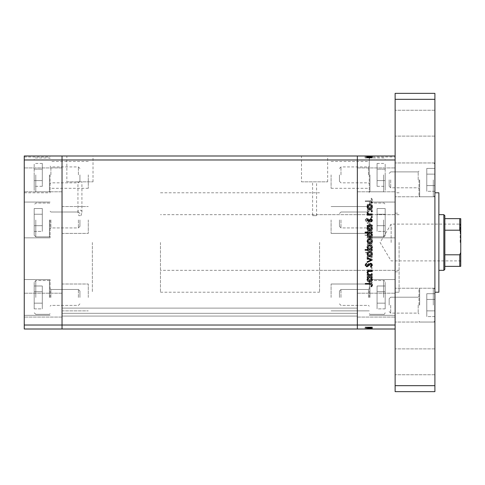 <?xml version="1.0" encoding="UTF-8"?>
<svg xmlns="http://www.w3.org/2000/svg" width="485" height="485" viewBox="0 0 485 485"><rect width="100%" height="100%" fill="white"/><g stroke="black" fill="none" stroke-linecap="round" stroke-linejoin="round"><path stroke-width="0.36" stroke-dasharray="2.42 1.82" d="M92.362 242.5L92.362 292.212L92.362 242.5M62.031 242.5L62.031 292.212L62.031 242.5M50.1 219.96L50.1 237.862L50.1 219.96M62.031 219.96L62.031 233.388L62.031 219.96M50.1 174.885L50.1 192.787L50.1 174.885M62.031 174.885L62.031 188.313L62.031 174.885M50.1 297.438L50.1 279.536L50.1 297.438M62.031 297.438L62.031 284.01L62.031 297.438M24.25 297.438L24.25 279.536L24.25 297.438M24.25 219.96L24.25 237.862L24.25 219.96M24.25 174.885L24.25 192.787L24.25 174.885M24.25 305.144L24.25 293.207L24.25 305.144M62.031 305.144L62.031 293.207L62.031 305.144M24.25 179.856L24.25 191.793L24.25 179.856M62.031 179.856L62.031 191.793L62.031 179.856M395.123 329.006L395.123 159.971L357.342 159.971L357.342 155.994L357.342 159.971L62.031 159.971L62.031 325.029L357.342 325.029L357.342 159.971L357.342 325.029L395.123 325.029L395.123 329.006L357.342 329.006L357.342 316.081L357.342 329.006L62.031 329.006L62.031 316.081L62.031 329.006L357.342 329.006L62.031 329.006L62.031 325.029L62.031 329.006L24.25 329.006L24.25 155.994L62.031 155.994L62.031 325.029L24.25 325.029M395.123 155.994L395.123 159.971L395.123 155.994L62.031 155.994L62.031 159.971L24.25 159.971M88.282 297.438L88.282 284.01L88.282 297.438M88.282 174.885L88.282 188.313L88.282 174.885M88.282 219.96L88.282 233.388L88.282 219.96M81.019 215.655L81.923 212.339C82.583 209.484 77.273 209.496 77.939 212.339L78.843 215.655L81.019 215.655L78.843 215.655M357.342 219.96L357.342 233.388L357.342 219.96M331.091 219.96L331.091 233.388L331.091 219.96M357.342 174.885L357.342 188.313L357.342 174.885M331.091 174.885L331.091 188.313L331.091 174.885M357.342 297.438L357.342 284.01L357.342 297.438M331.091 297.438L331.091 284.01L331.091 297.438M62.031 314.225L62.031 308.127L62.031 314.225M357.342 314.225L357.342 316.081L357.342 314.225M77.939 212.339L77.939 181.845L81.923 181.845L77.939 181.845M81.923 212.339L81.923 181.845M312.601 215.655L316.578 215.655L312.601 215.655L312.601 181.845L316.578 181.845L312.601 181.845M316.578 215.655L316.578 181.845M301.5 181.845L327.672 181.845L301.5 181.845L301.5 155.994L327.672 155.994L301.5 155.994M327.672 181.845L327.672 155.994M66.845 181.845L93.017 181.845L66.845 181.845L66.845 155.994L93.017 155.994L66.845 155.994M93.017 181.845L93.017 155.994M357.342 242.5L357.342 192.787L357.342 242.5M357.342 313.292L357.342 308.127L357.342 313.292L62.031 313.292L357.342 313.292M62.031 316.081L357.342 316.081L62.031 316.081M62.031 308.127L357.342 308.127L62.031 308.127M395.123 242.5L395.123 156.988L395.123 242.5M319.56 242.5L319.56 292.212L319.56 242.5M399.1 242.5L399.1 292.212L399.1 242.5M369.273 219.96L369.273 237.862L369.273 219.96M369.273 157.152L369.273 157.983L365.12 157.983L372.347 157.983L372.347 155.994L365.12 155.994L372.438 155.994L367.084 155.994L372.347 155.994L367.084 155.994L372.347 155.994L367.084 155.994L372.347 155.994L367.921 155.994L372.347 155.994L372.347 157.043L369.273 157.031L372.347 157.71L371.558 157.983L371.722 157.716L369.273 157.249L369.273 174.885L369.273 157.928L371.631 157.983L369.273 157.431L372.007 156.988L395.123 156.988M369.273 297.438L369.273 279.536L369.273 297.438M395.123 282.894L395.123 297.438L395.123 282.894M395.123 179.856L395.123 196.764L395.123 179.856M357.342 179.856L357.342 191.793L357.342 179.856M395.123 305.144L395.123 288.236L395.123 305.144M357.342 305.144L357.342 293.207L357.342 305.144M372.256 210.338L372.256 209.714L367.169 209.714L367.169 210.338L368.091 210.338L367.084 212.272C367.309 213.673 368.163 214.309 369.661 214.176L372.256 214.176L372.256 213.552L368.709 213.479L367.709 212.163L369.055 210.435L372.256 210.338L372.256 209.714L367.169 209.714L367.169 210.338L368.091 210.338L367.084 212.272C367.309 213.673 368.163 214.309 369.661 214.176L372.256 214.176L372.256 213.552L368.709 213.479L367.709 212.163L369.055 210.435L372.256 210.338M370.552 221.851L372.438 219.863L370.916 217.747L370.564 218.335L371.722 219.863L370.54 221.227L367.8 218.577L366.745 218.189L365.12 219.905L366.296 221.76L366.727 221.196L365.829 219.838L366.715 218.814L370.552 221.851L372.438 219.863L370.916 217.747L370.564 218.335L371.722 219.863L370.54 221.227L367.8 218.577L366.745 218.189L365.12 219.905L366.296 221.76L366.727 221.196L365.829 219.838L366.715 218.814L370.552 221.851M372.256 224.973L367.169 222.56L367.169 223.239L370.873 224.925L367.169 226.616L367.169 227.295L372.256 224.973L367.169 222.56L367.169 223.239L370.873 224.925L367.169 226.616L367.169 227.295L372.256 224.973M369.728 228.271L367.921 228.968L367.084 230.908L367.921 232.842L369.728 233.54C371.34 233.388 372.213 232.515 372.347 230.908C372.213 229.302 371.34 228.423 369.728 228.271L367.921 228.968L367.084 230.908L367.921 232.842L369.728 233.54C371.34 233.388 372.213 232.515 372.347 230.908C372.213 229.302 371.34 228.423 369.728 228.271M369.728 241.215L367.921 241.912L367.084 243.846L367.921 245.78L369.728 246.477C371.34 246.331 372.213 245.452 372.347 243.846C372.213 242.239 371.34 241.36 369.728 241.215L367.921 241.912L367.084 243.846L367.921 245.78L369.728 246.477C371.34 246.331 372.213 245.452 372.347 243.846C372.213 242.239 371.34 241.36 369.728 241.215M368.109 258.881L367.169 258.881L367.169 259.505L372.256 259.505L372.256 258.881L371.377 258.881L372.347 256.801C372.195 255.189 371.316 254.304 369.697 254.152C368.097 254.316 367.224 255.207 367.084 256.82L368.109 258.881L367.169 258.881L367.169 259.505L372.256 259.505L372.256 258.881L371.377 258.881L372.347 256.801C372.195 255.189 371.316 254.304 369.697 254.152C368.097 254.316 367.224 255.207 367.084 256.82L368.109 258.881M372.347 282.658L371.765 282.082L371.189 282.658L371.765 283.24L372.347 282.658L371.765 282.082L371.189 282.658L371.765 283.24L372.347 282.658M369.728 275.48L367.921 276.177L367.084 278.111L367.921 280.045L369.728 280.742C371.34 280.597 372.213 279.718 372.347 278.111C372.213 276.505 371.34 275.625 369.728 275.48L367.921 276.177L367.084 278.111L367.921 280.045L369.728 280.742C371.34 280.597 372.213 279.718 372.347 278.111C372.213 276.505 371.34 275.625 369.728 275.48M372.347 273.649L371.765 273.067L371.189 273.649L371.765 274.231L372.347 273.649L371.765 273.067L371.189 273.649L371.765 274.231L372.347 273.649M372.256 270.478L372.256 269.854L367.169 269.854L367.169 270.478L367.921 270.478L367.084 271.721L367.254 272.267L367.794 271.921L368.8 270.594L372.256 270.478L372.256 269.854L367.169 269.854L367.169 270.478L367.921 270.478L367.084 271.721L367.254 272.267L368.8 270.594L372.256 270.478M372.347 268.029L371.765 267.447L371.189 268.029L371.765 268.605L372.347 268.029L371.765 267.447L371.189 268.029L371.765 268.605L372.347 268.029M368.418 263.434L367.084 264.719L367.806 266.016L368.242 265.598L367.709 264.719L368.388 264.058L370.091 265.871L370.879 266.107L372.347 264.616L371.655 263.161L371.189 263.579L371.722 264.586L370.904 265.483L369.2 263.664L368.418 263.434L367.084 264.719L367.806 266.016L368.242 265.598L367.709 264.719L368.388 264.058L370.091 265.871L370.879 266.107L372.347 264.616L371.655 263.161L371.189 263.579L371.722 264.586L370.904 265.483L369.2 263.664L368.418 263.434M368.157 252.279L365.12 252.279L365.12 252.903L372.256 252.903L372.256 252.279L371.377 252.279L372.347 250.199C372.195 248.581 371.316 247.702 369.697 247.55C368.097 247.714 367.224 248.605 367.084 250.218L368.157 252.279L365.12 252.279L365.12 252.903L372.256 252.903L372.256 252.279L371.377 252.279L372.347 250.199C372.195 248.581 371.316 247.702 369.697 247.55C368.097 247.714 367.224 248.605 367.084 250.218L368.157 252.279M371.316 235.413L372.256 235.413L372.256 234.788L365.12 234.788L365.12 235.413L368.091 235.413L367.084 237.486C367.23 239.105 368.109 239.99 369.722 240.142C371.334 239.978 372.207 239.087 372.347 237.468L371.316 235.413L372.256 235.413L372.256 234.788L365.12 234.788L365.12 235.413L368.091 235.413L367.084 237.486C367.23 239.105 368.109 239.99 369.722 240.142C371.334 239.978 372.207 239.087 372.347 237.468L371.316 235.413M368.109 207.659L367.169 207.659L367.169 208.283L372.256 208.283L372.256 207.659L371.377 207.659L372.347 205.585C372.195 203.967 371.316 203.082 369.697 202.93C368.097 203.1 367.224 203.991 367.084 205.604L368.109 207.659L367.169 207.659L367.169 208.283L372.256 208.283L372.256 207.659L371.377 207.659L372.347 205.585C372.195 203.967 371.316 203.082 369.697 202.93C368.097 203.1 367.224 203.991 367.084 205.604L368.109 207.659M371.722 199.917L369.928 200.881L365.296 200.881L365.296 201.505L369.994 201.505C371.389 201.693 372.201 201.154 372.438 199.881L371.631 198.201L371.098 198.571L371.722 199.917L369.928 200.881L365.296 200.881L365.296 201.505L369.994 201.505C371.389 201.693 372.201 201.154 372.438 199.881L371.631 198.201L371.098 198.571L371.722 199.917M367.254 327.017L372.256 327.017L372.256 329.006L367.084 329.006L372.438 329.006L365.12 329.006L372.347 329.006L365.12 329.006L372.347 329.006L367.084 329.006L372.256 329.006L372.256 327.017L367.169 327.017L367.169 329.006L367.169 327.017L367.921 327.017L367.921 329.006L367.921 327.017L367.084 327.017L367.084 329.006L367.084 327.017L369.728 327.017L369.728 329.006L367.709 329.006L371.722 329.006L365.296 329.006L372.438 329.006L367.709 329.006L371.722 329.006L367.709 329.006L371.722 329.006L367.709 329.006L371.722 329.006L367.709 329.006L371.722 329.006L367.709 329.006L371.722 329.006L367.709 329.006L371.722 329.006L369.728 329.006L369.728 327.017L372.347 327.017L372.347 329.006L372.347 327.017L371.765 327.017L371.765 329.006L371.765 327.017L371.189 327.017L371.189 329.006L371.189 327.017L372.347 327.017L367.921 327.017L367.921 329.006L367.921 327.017L367.084 327.017L367.254 329.006M372.219 157.983L365.12 157.983L366.727 157.983L366.715 155.994L365.829 155.994L366.715 155.994L366.727 157.983L365.829 157.983L365.829 155.994M369.273 157.928L369.273 157.001L371.722 157.043L369.273 157.298L369.273 156.988L371.722 157.043L371.722 155.994L365.296 155.994L372.438 155.994L367.709 155.994L371.722 155.994L367.709 155.994L371.722 155.994L367.709 155.994L371.722 155.994L367.709 155.994L371.722 155.994L367.709 155.994L371.722 155.994L367.709 155.994L371.722 155.994L371.722 157.983L367.709 157.983L369.273 157.983L369.273 157.249M369.273 174.885L369.273 192.787L369.273 174.885M369.273 157.031L369.273 157.983L367.709 157.983L372.256 157.983L365.12 157.983L369.273 157.983L367.709 157.983L369.273 157.983L367.921 157.983L369.273 157.983L369.273 157.298M395.123 297.438L395.123 315.335L395.123 297.438M369.697 157.716L369.697 155.994L369.703 157.983L371.558 157.983M365.829 157.983L372.438 157.983L367.084 157.983L372.347 157.983L369.728 157.983L372.347 157.983L371.189 157.983L372.347 157.983L371.631 157.983L371.631 155.994L371.619 157.983L371.098 157.983L371.098 155.994M369.709 157.91L369.728 157.437M368.709 157.983L372.347 157.983L367.084 157.983L367.084 155.994L367.084 157.983L367.084 155.994L367.084 157.983L367.084 155.994L367.084 157.983L367.084 155.994L367.084 157.983L367.921 157.983L367.921 155.994L367.921 157.983L367.921 155.994L367.921 157.983L367.921 155.994L367.921 157.983L367.084 157.983L367.084 155.994L367.084 157.983L372.256 157.983L372.256 155.994L372.256 157.983L372.256 155.994L372.256 157.983L372.256 155.994L372.256 157.983L372.256 155.994L372.256 157.983L372.256 155.994L372.256 157.983L367.169 157.983L367.169 155.994L367.169 157.983L367.169 155.994L367.169 157.983L367.169 155.994L367.169 157.983L370.873 157.983L370.879 155.994L370.873 157.983L367.169 157.983L367.169 155.994L367.169 157.983L372.256 157.983L372.256 155.994L372.256 157.983L367.169 157.983L367.169 155.994L367.169 157.983L368.091 157.983L368.091 155.994L368.091 157.983L367.084 157.983L368.109 157.983L368.109 155.994L368.109 157.983L367.169 157.983L367.169 155.994L367.169 157.983L372.256 157.983L372.256 155.994L372.256 157.983L369.867 157.983L369.861 155.994L369.867 157.983L368.709 157.983L368.709 155.994M370.564 155.994L370.564 157.983L367.709 157.983L367.709 155.994L367.709 157.983L367.709 155.994L367.709 157.983L367.709 155.994L367.709 157.983L367.709 155.994L367.709 157.983L367.709 155.994L367.709 157.983L369.709 157.983L369.728 155.994L369.728 157.037M365.12 157.983L365.12 155.994M371.377 157.983L371.377 155.994M368.157 157.983L368.157 155.994M369.734 157.304L369.734 157.001M372.347 157.71L372.347 155.994M371.316 157.983L371.316 155.994M371.722 157.716L371.722 155.994L371.722 157.983L371.722 155.994L371.722 157.983L371.722 155.994L371.722 157.983L371.722 155.994L371.722 157.983L365.296 157.983L365.296 155.994L365.296 157.983L372.438 157.983L372.438 155.994L372.438 157.983L369.709 157.983L369.734 155.994L369.709 157.983M371.765 157.983L371.765 155.994L371.765 157.983M371.189 157.983L371.189 155.994L371.189 157.983M367.254 157.983L367.254 155.994M367.794 157.983L367.794 155.994M368.8 157.983L368.8 155.994M367.806 157.983L367.806 155.994L367.8 157.983M368.242 157.983L368.242 155.994M368.388 157.983L368.388 155.994M368.855 157.983L368.855 155.994M370.091 157.983L370.091 155.994M371.655 157.983L371.655 155.994M370.904 157.983L370.904 155.994L370.916 157.983M370.419 157.983L370.419 155.994L370.419 157.983M369.891 157.983L369.891 155.994M369.2 157.983L369.2 155.994M368.418 157.983L368.418 155.994M369.697 157.983L369.697 155.994L369.697 157.983L372.347 157.983M367.921 157.983L367.921 155.994M370.54 157.983L370.546 155.994M366.745 157.983L366.745 155.994M366.296 157.983L366.296 155.994M367.612 157.983L367.612 155.994M368.303 157.983L368.303 155.994M369.055 157.983L369.055 155.994M372.256 157.983L372.256 155.994L372.256 157.983M371.098 157.983L371.619 157.983M369.891 327.017L367.084 327.017L372.347 327.017L369.728 327.017L369.734 329.006L369.734 327.017L371.722 327.017L371.722 329.006L371.722 327.017L370.904 327.017L370.904 329.006L370.916 327.017L370.419 327.017L370.419 329.006L370.419 327.017L369.891 327.017L369.891 329.006M368.157 327.017L372.347 327.017L367.084 327.017L369.728 327.017L367.709 327.017L367.709 329.006L367.709 327.017L367.709 329.006L367.709 327.017L369.709 327.017L367.709 327.017L369.709 327.017L369.728 329.006L369.709 327.017L371.722 327.017L371.722 329.006L371.722 327.017L367.709 327.017L367.709 329.006L367.709 327.017L369.734 327.017L369.728 329.006L369.709 327.017L369.728 329.006L369.728 327.017L372.347 327.017L372.347 329.006L372.347 327.017L372.347 329.006L372.347 327.017L369.697 327.017L369.697 329.006L369.697 327.017L367.084 327.017L367.084 329.006L367.084 327.017L368.109 327.017L368.109 329.006L368.109 327.017L367.169 327.017L367.169 329.006L367.169 327.017L372.256 327.017L372.256 329.006L372.256 327.017L371.377 327.017L371.377 329.006L371.377 327.017L372.347 327.017L372.347 329.006L372.347 327.017L367.084 327.017L367.084 329.006L367.084 327.017L368.157 327.017L368.157 329.006M371.765 327.017L371.765 329.006L371.765 327.017M367.794 327.017L367.794 329.006M368.8 327.017L368.8 329.006M371.189 327.017L371.189 329.006L371.189 327.017M366.745 327.017L372.438 327.017L365.12 327.017L371.722 327.017L367.8 327.017L367.806 329.006L367.8 327.017L366.745 327.017L366.745 329.006M368.242 327.017L368.242 329.006M368.388 327.017L368.388 329.006M368.855 327.017L368.855 329.006M370.091 327.017L370.091 329.006M370.879 327.017L370.879 329.006L370.873 327.017L367.169 327.017L367.169 329.006L367.169 327.017L370.873 327.017M371.655 327.017L371.655 329.006M369.2 327.017L369.2 329.006M368.418 327.017L368.418 329.006M365.12 327.017L365.12 329.006M368.709 327.017L372.256 327.017L372.256 329.006L372.256 327.017L372.256 329.006L372.256 327.017L372.256 329.006L372.256 327.017L367.169 327.017L367.169 329.006L367.169 327.017L372.256 327.017L372.256 329.006L372.256 327.017L367.169 327.017L367.169 329.006L367.169 327.017L368.091 327.017L368.091 329.006L368.091 327.017L367.084 327.017L367.084 329.006L367.084 327.017L367.084 329.006L367.084 327.017L372.256 327.017L372.256 329.006L372.256 327.017L369.867 327.017L369.861 329.006L369.867 327.017L368.709 327.017L368.709 329.006M367.921 327.017L367.921 329.006M369.734 327.017L369.734 329.006L369.734 327.017L369.722 329.006L369.722 327.017L369.728 329.006L369.728 327.017L369.734 329.006L369.734 327.017L371.722 327.017L371.722 329.006L371.722 327.017L371.722 329.006L371.722 327.017L367.709 327.017L367.709 329.006L367.709 327.017L367.709 329.006L367.709 327.017L369.709 327.017L369.728 329.006L369.709 327.017M372.347 327.017L367.084 327.017L372.347 327.017L372.347 329.006M371.316 327.017L371.316 329.006M369.703 327.017L369.703 329.006L369.697 327.017M371.098 327.017L365.296 327.017L372.438 327.017L372.438 329.006L372.438 327.017L371.631 327.017L371.631 329.006L371.619 327.017L371.098 327.017L371.098 329.006M370.564 327.017L370.564 329.006M370.54 327.017L370.546 329.006M366.296 327.017L366.296 329.006M365.829 327.017L366.715 327.017L366.727 329.006L366.715 327.017L365.829 327.017L365.829 329.006M367.612 327.017L367.612 329.006M368.303 327.017L368.303 329.006M369.055 327.017L369.055 329.006M367.169 327.017L367.169 329.006L367.169 327.017M372.256 327.017L372.256 329.006L372.256 327.017M371.377 327.017L371.377 329.006M371.722 327.017L371.722 329.006L371.722 327.017M365.296 327.017L365.296 329.006L365.296 327.017M371.765 202.918L371.189 202.342L371.765 201.76L372.347 202.342L371.765 202.918M367.921 208.823L367.084 206.889L367.921 204.955L369.728 204.258C371.34 204.403 372.213 205.282 372.347 206.889C372.213 208.495 371.34 209.374 369.728 209.52L367.921 208.823M371.722 206.889L369.734 204.882L367.709 206.889L369.734 208.896L371.722 206.889M371.765 211.933L371.189 211.351L371.765 210.769L372.347 211.351L371.765 211.933M372.256 215.146L367.169 215.146L367.169 214.522L367.921 214.522L367.084 213.279L367.254 212.733L368.8 214.406L372.256 214.522L372.256 215.146M371.765 217.553L371.189 216.971L371.765 216.395L372.347 216.971L371.765 217.553M367.084 220.281L367.806 218.984L368.242 219.402L367.709 220.281L368.388 220.942L368.855 220.772L370.091 219.129L370.879 218.893L372.347 220.384L371.655 221.839L371.189 221.421L371.722 220.414L370.904 219.517L369.2 221.336L368.418 221.566L367.084 220.281M367.169 226.119L367.169 225.495L372.256 225.495L372.256 226.119L371.377 226.119L372.347 228.199C372.195 229.811 371.316 230.696 369.697 230.848C368.097 230.684 367.224 229.793 367.084 228.18L368.109 226.119L367.169 226.119M371.722 228.174L369.728 226.119L367.709 228.168L369.709 230.223L371.722 228.174M365.12 232.721L365.12 232.097L372.256 232.097L372.256 232.721L371.377 232.721L372.347 234.801C372.195 236.419 371.316 237.298 369.697 237.45C368.097 237.286 367.224 236.395 367.084 234.782L368.157 232.721L365.12 232.721M371.722 234.776L369.728 232.721L367.709 234.77L369.709 236.825L371.722 234.776M367.921 243.088L367.084 241.154L367.921 239.22L369.728 238.523C371.34 238.668 372.213 239.548 372.347 241.154C372.213 242.761 371.34 243.64 369.728 243.785L367.921 243.088M371.722 241.154L369.734 239.147L367.709 241.154L369.734 243.161L371.722 241.154M372.256 249.587L372.256 250.212L365.12 250.212L365.12 249.587L368.091 249.587L367.084 247.514C367.23 245.895 368.109 245.01 369.722 244.858C371.334 245.022 372.207 245.913 372.347 247.532L371.316 249.587L372.256 249.587M367.709 247.526L369.703 249.587L371.722 247.538L369.722 245.483L367.709 247.526M367.921 256.031L367.084 254.091L367.921 252.158L369.728 251.46C371.34 251.612 372.213 252.485 372.347 254.091C372.213 255.698 371.34 256.577 369.728 256.729L367.921 256.031M371.722 254.091L369.734 252.085L367.709 254.091L369.734 256.104L371.722 254.091M372.256 260.118L367.169 262.44L367.169 261.761L370.873 260.075L367.169 258.384L367.169 257.705L372.256 260.118M372.438 265.137L370.916 267.253L370.564 266.665L371.722 265.137L370.54 263.773L367.8 266.423L366.745 266.811L365.12 265.095L366.296 263.24L366.727 263.804L365.829 265.162L366.715 266.186L370.552 263.149L372.438 265.137M372.256 275.286L367.169 275.286L367.169 274.662L368.091 274.662L367.084 272.728C367.309 271.327 368.163 270.691 369.661 270.824L372.256 270.824L372.256 271.448L368.709 271.521L367.709 272.837L369.055 274.565L372.256 274.662L372.256 275.286M367.169 277.341L367.169 276.717L372.256 276.717L372.256 277.341L371.377 277.341L372.347 279.415C372.195 281.033 371.316 281.918 369.697 282.07C368.097 281.9 367.224 281.009 367.084 279.396L368.109 277.341L367.169 277.341M371.722 279.396L369.728 277.341L367.709 279.39L369.709 281.445L371.722 279.396M369.928 284.119L365.296 284.119L365.296 283.495L369.994 283.495C371.389 283.307 372.201 283.846 372.438 285.119L371.631 286.799L371.098 286.429L371.722 285.083L369.928 284.119M371.722 278.111L369.734 280.118L367.709 278.111L369.734 276.104L371.722 278.111L369.734 280.118L367.709 278.111L369.734 276.104L371.722 278.111M371.722 256.826L369.728 258.881L367.709 256.832L369.709 254.777L371.722 256.826L369.728 258.881L367.709 256.832L369.709 254.777L371.722 256.826M371.722 250.224L369.728 252.279L367.709 250.23L369.709 248.174L371.722 250.224L369.728 252.279L367.709 250.23L369.709 248.174L371.722 250.224M371.722 243.846L369.734 245.853L367.709 243.846L369.734 241.839L371.722 243.846L369.734 245.853L367.709 243.846L369.734 241.839L371.722 243.846M367.709 237.474L369.703 235.413L371.722 237.462L369.722 239.517L367.709 237.474L369.703 235.413L371.722 237.462L369.722 239.517L367.709 237.474M371.722 230.908L369.734 232.915L367.709 230.908L369.734 228.896L371.722 230.908L369.734 232.915L367.709 230.908L369.734 228.896L371.722 230.908M371.722 205.604L369.728 207.659L367.709 205.61L369.709 203.554L371.722 205.604L369.728 207.659L367.709 205.61L369.709 203.554L371.722 205.604M438.876 292.212L438.876 192.787M434.899 242.5L434.899 292.212L434.899 242.5M395.123 123.184L395.123 110.259L395.123 123.184M434.899 123.184L434.899 110.259L434.899 123.184M434.899 305.144L434.899 288.236L434.899 305.144M434.899 179.856L434.899 196.764L434.899 179.856M395.123 361.816L395.123 374.741L395.123 361.816M434.899 361.816L434.899 374.741L434.899 361.816M434.899 391.644L434.899 93.356L395.123 93.356L395.123 391.644L434.899 391.644M434.899 385.678L395.123 385.678M434.899 99.322L395.123 99.322M339.445 297.438L339.445 291.012L339.445 297.438M340.973 297.438L340.973 289.478L340.973 297.438M369.952 297.438L369.952 280.53L369.952 297.438M385.181 297.438L385.181 282.125L385.181 297.438M385.181 308.872L385.181 291.715L385.181 308.872L377.069 308.872L377.069 303.155L377.069 308.872L385.181 308.872M385.181 285.998L385.181 303.155L385.181 285.998L377.069 285.998L377.069 303.155L385.181 303.155L377.069 303.155L377.069 291.715L385.181 291.715L377.069 291.715L377.069 285.998L377.069 308.872L377.069 303.155L385.181 303.155L377.069 303.155L377.069 291.715L385.181 291.715L377.069 291.715L377.069 285.998L385.181 285.998M339.445 219.96L339.445 226.386L339.445 219.96M340.973 219.96L340.973 227.92L340.973 219.96M369.952 219.96L369.952 236.868L369.952 219.96M385.181 219.96L385.181 235.273L385.181 219.96M385.181 231.4L385.181 214.243L385.181 231.4L377.069 231.4L377.069 225.683L377.069 231.4L385.181 231.4M385.181 208.526L385.181 225.683L385.181 208.526L377.069 208.526L377.069 225.683L385.181 225.683L377.069 225.683L377.069 214.243L385.181 214.243L377.069 214.243L377.069 208.526L377.069 231.4L377.069 225.683L385.181 225.683L377.069 225.683L377.069 214.243L385.181 214.243L377.069 214.243L377.069 208.526L385.181 208.526M339.445 174.885L339.445 181.311L339.445 174.885M340.973 174.885L340.973 166.931L340.973 174.885M369.952 174.885L369.952 191.793L369.952 174.885M385.181 174.885L385.181 190.199L385.181 174.885M385.181 186.319L385.181 180.602L385.181 186.319L377.069 186.319L377.069 180.602L377.069 186.319M385.181 169.168L385.181 180.602L385.181 163.451L385.181 169.168L377.069 169.168L377.069 180.602L385.181 180.602L377.069 180.602L377.069 163.451L377.069 169.168L385.181 169.168M377.069 163.451L385.181 163.451M418.991 179.856L418.991 196.085L418.991 179.856M389.158 179.856L389.158 186.282L389.158 179.856M390.692 179.856L390.692 187.81L390.692 179.856M419.664 179.856L419.664 196.764L419.664 179.856M434.899 191.296L434.899 174.139L434.899 191.296L426.782 191.296L426.782 185.573L426.782 191.296L434.899 191.296M434.899 168.422L434.899 185.573L434.899 168.422L426.782 168.422L426.782 185.573L434.899 185.573L426.782 185.573L426.782 174.139L434.899 174.139L426.782 174.139L426.782 168.422L426.782 191.296L426.782 185.573L434.899 185.573L426.782 185.573L426.782 174.139L434.899 174.139L426.782 174.139L426.782 168.422L434.899 168.422M418.991 305.144L418.991 288.914L418.991 305.144M389.158 305.144L389.158 298.718L389.158 305.144M390.692 305.144L390.692 313.098L390.692 305.144M419.664 305.144L419.664 288.236L419.664 305.144M434.899 316.578L434.899 299.427L434.899 316.578L426.782 316.578L426.782 310.861L426.782 316.578L434.899 316.578M434.899 293.704L434.899 310.861L434.899 293.704L426.782 293.704L426.782 310.861L434.899 310.861L426.782 310.861L426.782 299.427L434.899 299.427L426.782 299.427L426.782 293.704L426.782 316.578L426.782 310.861L434.899 310.861L426.782 310.861L426.782 299.427L434.899 299.427L426.782 299.427L426.782 293.704L434.899 293.704M79.934 297.438L79.934 291.012L79.934 297.438M78.4 297.438L78.4 289.478L78.4 297.438M49.428 297.438L49.428 280.53L49.428 297.438M34.192 297.438L34.192 282.125L34.192 297.438M34.192 308.872L34.192 291.715L34.192 308.872L42.304 308.872L42.304 303.155L42.304 308.872L34.192 308.872M34.192 285.998L34.192 303.155L34.192 285.998L42.304 285.998L42.304 303.155L34.192 303.155L42.304 303.155L42.304 291.715L34.192 291.715L42.304 291.715L42.304 285.998L42.304 308.872L42.304 303.155L34.192 303.155L42.304 303.155L42.304 291.715L34.192 291.715L42.304 291.715L42.304 285.998L34.192 285.998M79.934 219.96L79.934 226.386L79.934 219.96M78.4 219.96L78.4 227.92L78.4 219.96M49.428 219.96L49.428 236.868L49.428 219.96M34.192 219.96L34.192 235.273L34.192 219.96M34.192 231.4L34.192 214.243L34.192 231.4L42.304 231.4L42.304 225.683L42.304 231.4L34.192 231.4M34.192 208.526L34.192 225.683L34.192 208.526L42.304 208.526L42.304 225.683L34.192 225.683L42.304 225.683L42.304 214.243L34.192 214.243L42.304 214.243L42.304 208.526L42.304 231.4L42.304 225.683L34.192 225.683L42.304 225.683L42.304 214.243L34.192 214.243L42.304 214.243L42.304 208.526L34.192 208.526M79.934 174.885L79.934 181.311L79.934 174.885M78.4 174.885L78.4 166.931L78.4 174.885M49.428 174.885L49.428 191.793L49.428 174.885M34.192 174.885L34.192 190.199L34.192 174.885M34.192 186.319L34.192 180.602L34.192 186.319L42.304 186.319L42.304 180.602L42.304 186.319M34.192 169.168L34.192 180.602L34.192 163.451L34.192 169.168L42.304 169.168L42.304 180.602L34.192 180.602L42.304 180.602L42.304 163.451L42.304 169.168L34.192 169.168M42.304 163.451L34.192 163.451M460.75 242.5L460.75 223.506L460.75 242.5M460.156 242.5L460.156 224.106L460.156 242.5M391.146 242.5L391.146 224.106L391.146 242.5M443.848 214.661L443.848 270.339M444.842 269.345L444.842 215.655M160.468 242.5L160.468 292.212L160.468 242.5M444.842 266.362L459.756 266.362L459.756 254.801L460.75 252.442L460.75 218.638M444.842 230.199L459.756 230.199L460.75 232.558M444.842 254.801L459.756 254.801M444.842 218.638L459.756 218.638L459.756 230.199M460.75 266.362L460.75 252.442M369.376 157.983L369.376 155.994M368.752 157.983L368.752 155.994M369.661 157.983L369.661 155.994M369.928 157.983L369.928 155.994M369.994 157.983L369.994 155.994M369.376 327.017L369.376 329.006M368.752 327.017L368.752 329.006M369.661 327.017L369.661 329.006M369.928 327.017L369.928 329.006M369.994 327.017L369.994 329.006M368.479 297.438L368.479 289.478L368.479 297.438M383.593 297.438L383.593 280.53L383.593 297.438M368.479 219.96L368.479 227.92L368.479 219.96M383.593 219.96L383.593 236.868L383.593 219.96M368.479 174.885L368.479 166.931L368.479 174.885M383.593 174.885L383.593 191.793L383.593 174.885M418.191 179.856L418.191 171.902L418.191 179.856M433.305 179.856L433.305 196.764L433.305 179.856M418.191 305.144L418.191 313.098L418.191 305.144M433.305 305.144L433.305 288.236L433.305 305.144M50.895 297.438L50.895 289.478L50.895 297.438M35.787 297.438L35.787 280.53L35.787 297.438M50.895 219.96L50.895 227.92L50.895 219.96M35.787 219.96L35.787 236.868L35.787 219.96M50.895 174.885L50.895 166.931L50.895 174.885M35.787 174.885L35.787 191.793L35.787 174.885M160.468 292.212L319.56 292.212M62.031 206.537L88.282 206.537L62.031 206.537M88.282 161.463L50.1 161.463M62.031 284.01L88.282 284.01L62.031 284.01M24.25 279.536L50.1 279.536L24.25 279.536M24.25 202.063L50.1 202.063L24.25 202.063M24.25 156.988L50.1 156.988M62.031 293.207L24.25 293.207L62.031 293.207M62.031 167.925L24.25 167.925L62.031 167.925M62.031 317.075L24.25 317.075L62.031 317.075M62.031 191.793L24.25 191.793L62.031 191.793M24.25 237.862L50.1 237.862L24.25 237.862M24.25 192.787L50.1 192.787M24.25 315.335L50.1 315.335L24.25 315.335M62.031 310.861L88.282 310.861L62.031 310.861M62.031 233.388L88.282 233.388L62.031 233.388M88.282 188.313L50.1 188.313M160.468 192.787L319.56 192.787M331.091 206.537L369.273 206.537L331.091 206.537M331.091 161.463L369.273 161.463M331.091 284.01L369.273 284.01L331.091 284.01M331.091 310.861L369.273 310.861L331.091 310.861M331.091 233.388L369.273 233.388L331.091 233.388M331.091 188.313L369.273 188.313M319.56 214.661L395.123 214.661M395.123 213.17L399.1 213.17M399.1 292.212L395.123 292.212L399.1 292.212M369.273 279.536L395.123 279.536L369.273 279.536M369.273 202.063L395.123 202.063L369.273 202.063M357.342 167.925L395.123 167.925L357.342 167.925M357.342 293.207L395.123 293.207L357.342 293.207M357.342 191.793L395.123 191.793L357.342 191.793M357.342 317.075L395.123 317.075L357.342 317.075M369.273 237.862L395.123 237.862L369.273 237.862M369.273 315.335L395.123 315.335L369.273 315.335M395.123 271.83L399.1 271.83M319.56 270.339L395.123 270.339M399.1 192.787L395.123 192.787M434.899 110.259L395.123 110.259L434.899 110.259M434.899 288.236L395.123 288.236L434.899 288.236M434.899 162.954L395.123 162.954L434.899 162.954M434.899 348.891L395.123 348.891L434.899 348.891M399.1 214.661L160.468 214.661M399.1 270.339L160.468 270.339M434.899 136.109L395.123 136.109L434.899 136.109M434.899 374.741L395.123 374.741L434.899 374.741M434.899 196.764L395.123 196.764L434.899 196.764M434.899 322.046L395.123 322.046L434.899 322.046M368.479 289.478L369.273 288.684L368.479 289.478L340.973 289.478L368.479 289.478M339.445 303.859L340.973 305.392L368.479 305.392L369.273 306.187L368.479 305.392L340.973 305.392L339.445 303.859M369.273 313.662L369.952 314.341L383.593 314.341C383.974 314.759 384.508 314.231 385.181 312.746C384.508 314.231 383.974 314.759 383.593 314.341L369.952 314.341L369.273 313.662M369.952 280.53L383.593 280.53C383.993 280.118 384.52 280.651 385.181 282.125C384.52 280.651 383.993 280.118 383.593 280.53L369.952 280.53L369.273 281.209L369.952 280.53M339.445 291.012L340.973 289.478L339.445 291.012M368.479 212.006L369.273 211.211L368.479 212.006L340.973 212.006L368.479 212.006M339.445 226.386L340.973 227.92L368.479 227.92L369.273 228.714L368.479 227.92L340.973 227.92L339.445 226.386M369.273 236.189L369.952 236.868L383.593 236.868C384.205 237.086 384.732 236.559 385.181 235.273C384.732 236.559 384.205 237.086 383.593 236.868L369.952 236.868L369.273 236.189M369.952 203.057L383.593 203.057C383.956 202.621 384.484 203.154 385.181 204.652C384.484 203.154 383.956 202.621 383.593 203.057L369.952 203.057L369.273 203.736L369.952 203.057M339.445 213.539L340.973 212.006L339.445 213.539M339.445 168.465L340.973 166.931L368.479 166.931L369.273 166.137M339.445 181.311L340.973 182.839L368.479 182.839L369.273 183.639M369.273 191.114L369.952 191.793L383.593 191.793C384.059 192.133 384.593 191.599 385.181 190.199M369.273 158.662L369.952 157.983L383.593 157.983C384.259 157.807 384.787 158.34 385.181 159.577M418.191 171.902L418.991 171.108L418.191 171.902L390.692 171.902L418.191 171.902M389.158 186.282L390.692 187.81L418.191 187.81L418.991 188.61L418.191 187.81L390.692 187.81L389.158 186.282M418.991 196.085L419.664 196.764L433.305 196.764C433.778 197.104 434.305 196.57 434.899 195.17C434.305 196.57 433.778 197.104 433.305 196.764L419.664 196.764L418.991 196.085M419.664 162.954L433.305 162.954C433.899 163.512 433.729 161.905 434.899 164.548C434.505 163.312 433.972 162.784 433.305 162.954L419.664 162.954L418.991 163.633L419.664 162.954M389.158 173.436L390.692 171.902L389.158 173.436M418.191 297.19L418.991 296.39L418.191 297.19L390.692 297.19L418.191 297.19M389.158 311.564L390.692 313.098L418.191 313.098L418.991 313.892L418.191 313.098L390.692 313.098L389.158 311.564M418.991 321.367L419.664 322.046L433.305 322.046C433.899 321.488 433.729 323.095 434.899 320.452C434.505 321.688 433.972 322.216 433.305 322.046L419.664 322.046L418.991 321.367M419.664 288.236L433.305 288.236C433.778 287.896 434.305 288.429 434.899 289.83C434.305 288.429 433.778 287.896 433.305 288.236L419.664 288.236L418.991 288.914L419.664 288.236M389.158 298.718L390.692 297.19L389.158 298.718M50.895 289.478L50.1 288.684L50.895 289.478L78.4 289.478L50.895 289.478M79.934 303.859L78.4 305.392L50.895 305.392L50.1 306.187L50.895 305.392L78.4 305.392L79.934 303.859M50.1 313.662L49.428 314.341L35.787 314.341L34.192 312.746L35.787 314.341L49.428 314.341L50.1 313.662M49.428 280.53L35.787 280.53L34.192 282.125L35.787 280.53L49.428 280.53L50.1 281.209L49.428 280.53M79.934 291.012L78.4 289.478L79.934 291.012M50.895 212.006L50.1 211.211L50.895 212.006L78.4 212.006L50.895 212.006M79.934 226.386L78.4 227.92L50.895 227.92L50.1 228.714L50.895 227.92L78.4 227.92L79.934 226.386M50.1 236.189L49.428 236.868L35.787 236.868L34.192 235.273L35.787 236.868L49.428 236.868L50.1 236.189M49.428 203.057L35.787 203.057L34.192 204.652L35.787 203.057L49.428 203.057L50.1 203.736L49.428 203.057M79.934 213.539L78.4 212.006L79.934 213.539M79.934 168.465L78.4 166.931L50.895 166.931L50.1 166.137M79.934 181.311L78.4 182.839L50.895 182.839L50.1 183.639M50.1 191.114L49.428 191.793L35.787 191.793C35.55 192.248 35.023 191.72 34.192 190.199M50.1 158.662L49.428 157.983L35.787 157.983C35.55 157.522 35.023 158.055 34.192 159.577M460.75 261.494L460.156 260.894L391.146 260.894L380.094 242.5L391.146 224.106L460.156 224.106L460.75 223.506"/><path stroke-width="0.73" d="M395.123 329.006L357.342 329.006L357.342 325.029L357.342 329.006L62.031 329.006L62.031 155.994L24.25 155.994L24.25 329.006L62.031 329.006L62.031 159.971L24.25 159.971M395.123 155.994L62.031 155.994L62.031 159.971L357.342 159.971L357.342 155.994L357.342 159.971L395.123 159.971L395.123 325.029L357.342 325.029L357.342 159.971L357.342 325.029L24.25 325.029M372.256 274.662L372.256 275.286L367.169 275.286L367.169 274.662L368.091 274.662L367.084 272.728C367.309 271.327 368.163 270.691 369.661 270.824L372.256 270.824L372.256 271.448L368.709 271.521L367.709 272.837L369.055 274.565L372.256 274.662M370.552 263.149L372.438 265.137L370.916 267.253L370.564 266.665L371.722 265.137L370.54 263.773L367.8 266.423L366.745 266.811L365.12 265.095L366.296 263.24L366.727 263.804L365.829 265.162L366.715 266.186L370.552 263.149M372.256 260.027L367.169 262.44L367.169 261.761L370.873 260.075L367.169 258.384L367.169 257.705L372.256 260.027M369.728 256.729L367.921 256.031L367.084 254.091L367.921 252.158L369.728 251.46C371.34 251.612 372.213 252.485 372.347 254.091C372.213 255.698 371.34 256.577 369.728 256.729M369.728 243.785L367.921 243.088L367.084 241.154L367.921 239.22L369.728 238.523C371.34 238.668 372.213 239.548 372.347 241.154C372.213 242.761 371.34 243.64 369.728 243.785M368.109 226.119L367.169 226.119L367.169 225.495L372.256 225.495L372.256 226.119L371.377 226.119L372.347 228.199C372.195 229.811 371.316 230.696 369.697 230.848C368.097 230.684 367.224 229.793 367.084 228.18L368.109 226.119M372.347 202.342L371.765 202.918L371.189 202.342L371.765 201.76L372.347 202.342M369.728 209.52L367.921 208.823L367.084 206.889L367.921 204.955L369.728 204.258C371.34 204.403 372.213 205.282 372.347 206.889C372.213 208.495 371.34 209.374 369.728 209.52M372.347 211.351L371.765 211.933L371.189 211.351L371.765 210.769L372.347 211.351M372.256 214.522L372.256 215.146L367.169 215.146L367.169 214.522L367.921 214.522L367.084 213.279L367.254 212.733L367.794 213.079L368.8 214.406L372.256 214.522M372.347 216.971L371.765 217.553L371.189 216.971L371.765 216.395L372.347 216.971M368.418 221.566L367.084 220.281L367.806 218.984L368.242 219.402L367.709 220.281L368.388 220.942L370.091 219.129L370.879 218.893L372.347 220.384L371.655 221.839L371.189 221.421L371.722 220.414L370.904 219.517L369.2 221.336L368.418 221.566M368.157 232.721L365.12 232.721L365.12 232.097L372.256 232.097L372.256 232.721L371.377 232.721L372.347 234.801C372.195 236.419 371.316 237.298 369.697 237.45C368.097 237.286 367.224 236.395 367.084 234.782L368.157 232.721M371.316 249.587L372.256 249.587L372.256 250.212L365.12 250.212L365.12 249.587L368.091 249.587L367.084 247.514C367.23 245.895 368.109 245.01 369.722 244.858C371.334 245.022 372.207 245.913 372.347 247.532L371.316 249.587M368.109 277.341L367.169 277.341L367.169 276.717L372.256 276.717L372.256 277.341L371.377 277.341L372.347 279.415C372.195 281.033 371.316 281.918 369.697 282.07C368.097 281.9 367.224 281.009 367.084 279.396L368.109 277.341M371.722 285.083L369.928 284.119L365.296 284.119L365.296 283.495L369.994 283.495C371.389 283.307 372.201 283.846 372.438 285.119L371.631 286.799L371.098 286.429L371.722 285.083M369.734 204.882L367.709 206.889L369.734 208.896L371.722 206.889L369.734 204.882M369.728 226.119L367.709 228.168L369.709 230.223L371.722 228.174L369.728 226.119M369.728 232.721L367.709 234.77L369.709 236.825L371.722 234.776L369.728 232.721M369.734 239.147L367.709 241.154L369.734 243.161L371.722 241.154L369.734 239.147M369.703 249.587L371.722 247.538L369.722 245.483L367.709 247.526L369.703 249.587M369.734 252.085L367.709 254.091L369.734 256.104L371.722 254.091L369.734 252.085M369.728 277.341L367.709 279.39L369.709 281.445L371.722 279.396L369.728 277.341M434.899 192.787L438.876 192.787L438.876 292.212L434.899 292.212M434.899 93.356L434.899 391.644L395.123 391.644L395.123 93.356L434.899 93.356M434.899 99.322L395.123 99.322M434.899 385.678L395.123 385.678M443.848 214.661L444.842 215.655L444.842 269.345L443.848 270.339L443.848 214.661L438.876 214.661M444.842 218.638L460.75 218.638L460.75 266.362L459.756 266.362L460.75 266.362M460.75 232.558L459.756 230.199L459.756 218.638M444.842 230.199L459.756 230.199M444.842 254.801L459.756 254.801L460.75 252.442M444.842 266.362L459.756 266.362L459.756 254.801M460.75 218.638L460.398 218.638M443.848 270.339L438.876 270.339"/></g></svg>

